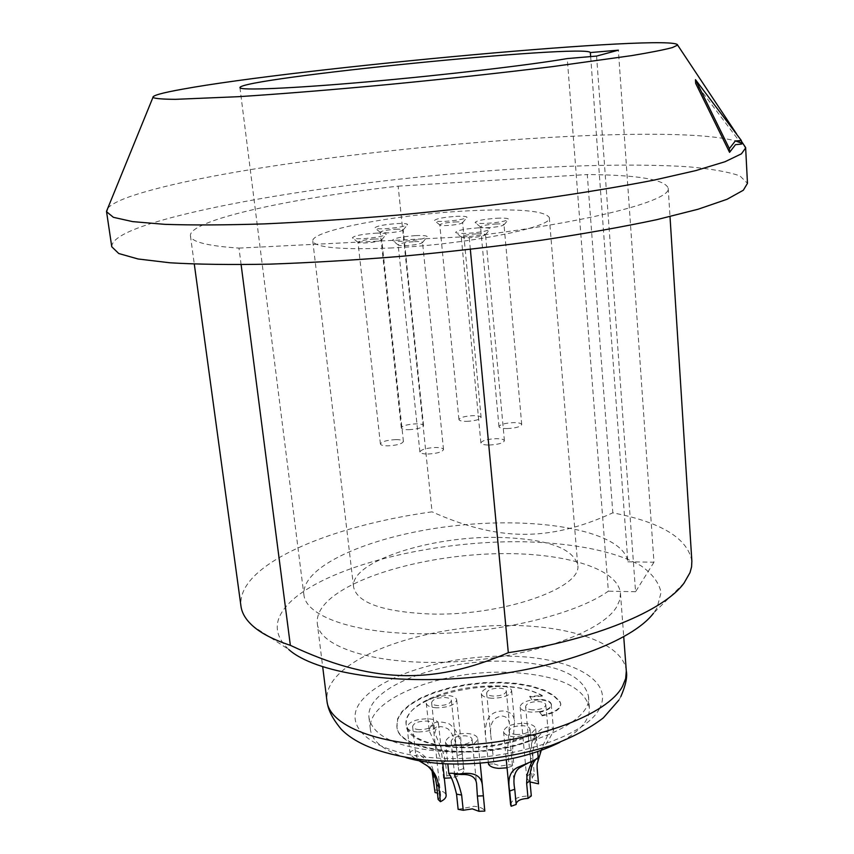 <?xml version="1.0" encoding="UTF-8"?>
<svg xmlns="http://www.w3.org/2000/svg" width="854" height="854" viewBox="0 0 854 854"><rect width="100%" height="100%" fill="white"/><g stroke="black" fill="none" stroke-linecap="round" stroke-linejoin="round"><path stroke-width="0.64" stroke-dasharray="4.27 3.2" d="M406.109 757.679C383.969 750.837 372.056 741.432 370.39 729.476C365.629 698.689 443.952 668.928 510.724 672.418C557.79 675.055 584.008 686.787 589.367 707.614C590.093 719.666 580.282 731.237 559.925 742.318M417.531 731.995C411.98 731.622 408.586 730.298 407.337 728.014L407.112 727.181C408.682 721.876 415.631 719.068 427.961 718.748C434.323 719.196 437.835 720.808 438.486 723.584C436.938 728.878 429.957 731.675 417.531 731.995M436.554 707.827C430.32 707.39 426.893 705.874 426.285 703.258C426.199 701.315 427.939 699.533 431.526 697.899L446.364 695.359C452.641 695.764 456.089 697.291 456.719 699.938C455.235 704.87 448.51 707.507 436.554 707.827M492.011 698.273C485.51 697.835 481.955 696.277 481.325 693.597C482.766 688.836 489.278 686.317 500.871 686.029C507.393 686.445 510.98 688.004 511.631 690.715C510.222 695.466 503.679 697.985 492.011 698.273M524.046 723.338C531.06 723.85 534.924 725.633 535.639 728.708L530.761 734.162L515.069 736.938C508.087 736.394 504.255 734.611 503.572 731.579C505.034 726.327 511.856 723.584 524.046 723.338M456.506 747.293C449.802 746.748 446.13 744.998 445.489 742.051C447.026 736.575 454.061 733.693 466.562 733.415C473.308 733.917 477.023 735.668 477.696 738.657C476.19 744.112 469.134 746.994 456.506 747.293M542.269 695.54L542.322 696.117C506.486 672.941 399.437 695.06 406.269 725.249C406.333 749.438 488.894 756.58 530.932 734.803L530.814 734.173L537.657 736.682C490.463 761.309 397.227 753.356 396.864 726.242L397.59 718.812L402.085 711.371L410.048 704.262L421.033 697.782L434.505 692.178L449.877 687.683L466.465 684.46L483.61 682.634L500.604 682.282L516.745 683.413L531.359 686.018L543.806 690.011L553.488 695.231L559.914 701.486L560.768 703.835C560.267 708.98 554 712.791 541.959 715.268L539.579 711.638C547.222 710.101 551.161 707.699 551.417 704.422C550.713 701.476 546.87 699.778 539.899 699.33L531.871 699.853L529.597 696.394L542.269 695.54C532.191 689.947 518.399 686.755 500.914 685.965C475.304 685.271 452.14 689.231 431.43 697.857C413.838 705.82 405.426 714.766 406.184 724.694L407.187 728.035C412.973 738.902 429.402 745.339 456.474 747.346C484.506 748.328 509.304 743.941 530.878 734.205M539.568 711.617L531.444 712.14C524.58 711.649 520.812 709.962 520.15 707.08C520.417 703.813 524.335 701.422 531.893 699.885M532.939 709.877C528.477 709.557 526.021 708.457 525.594 706.589C526.502 703.408 530.782 701.732 538.426 701.572C542.898 701.871 545.364 702.97 545.813 704.86C544.905 708.041 540.614 709.706 532.939 709.877M516.659 734.525C512.112 734.173 509.624 733.02 509.176 731.045C510.126 727.629 514.567 725.847 522.499 725.686C527.046 726.017 529.555 727.181 530.014 729.177C529.074 732.583 524.623 734.365 516.659 734.525M458.31 744.816C453.954 744.474 451.563 743.343 451.125 741.421C452.129 737.856 456.698 735.988 464.832 735.806C469.198 736.137 471.611 737.269 472.059 739.212C471.066 742.766 466.476 744.635 458.31 744.816M419.389 729.647C415.268 729.348 413.005 728.302 412.599 726.519C413.614 723.071 418.14 721.246 426.167 721.032C430.299 721.331 432.572 722.377 432.989 724.171C431.985 727.619 427.448 729.444 419.389 729.647M438.294 705.617C434.238 705.34 432.007 704.347 431.612 702.639C432.594 699.426 436.949 697.718 444.678 697.504C448.745 697.771 450.987 698.764 451.392 700.483C450.432 703.696 446.055 705.404 438.294 705.617M493.58 696.106C489.353 695.818 487.036 694.804 486.631 693.064C487.559 689.968 491.797 688.335 499.344 688.143C503.582 688.42 505.91 689.434 506.326 691.185C505.408 694.281 501.159 695.914 493.58 696.106M443.258 751.595C514.311 756.537 594.363 723.957 588.406 695.967C583.068 675.439 556.829 663.91 509.689 661.391C442.81 658.06 364.306 687.523 369.024 717.862C372.952 736.564 397.697 747.805 443.258 751.595M317.314 623.58C319.289 647.513 377.436 665.853 453.218 661.861C528.936 658.092 601.28 632.59 616.503 607.098L619.737 600.116L620.463 593.327C618.029 567.59 560.779 551.748 494.22 553.776C427.619 555.687 356.428 574.763 328.673 600.181C320.293 607.963 316.503 615.766 317.314 623.58L322.705 666.867M683.99 583.154L653.524 613.172L656.961 608.08L661.081 592.495C658.978 582.62 652.285 573.717 641.012 565.796C615.158 551.001 571.443 542.664 521.677 541.724C433.907 540.721 333.199 564.675 293.21 599.327C273.493 616.791 272.031 633.54 288.833 649.574L253.04 626.163M241.116 264.665L238.981 248.108C207.319 245.941 191.136 241.842 190.431 235.821C188.617 220.268 289.645 198.32 398.145 186.151L432.06 511.834C360.858 521.719 294.128 543.219 261.388 569.735C246.518 581.723 239.707 593.882 240.967 606.201M238.981 248.108L469.134 236.547L470.34 249.368M691.868 561.195C687.801 538.426 661.455 522.306 612.82 512.827C548.396 542.301 497.348 540.988 432.06 511.834M469.134 236.547C589.046 222.478 672.194 200.434 668.202 188.136C664.828 179.5 637.853 174.974 587.285 174.547L612.82 512.827M111.767 246.774C111.671 239.664 124.503 231.989 150.272 223.737C222.809 200.829 366.313 179.724 495.928 170.277C569.938 165.1 638.76 163.584 688.196 166.786C711.04 168.804 728.281 171.835 739.916 175.881L747.474 183.322M398.145 186.151L587.285 174.547M107.785 208.205C112.333 203.071 124.972 197.552 145.714 191.659C278.084 153.506 655.392 119.517 735.177 140.825M743.759 144.732L740.599 142.799M741.528 144.091L695.69 83.372M590.648 56.588L627.871 561.815C623.591 531.615 542.162 516.606 459.569 525.253C376.913 533.43 300.864 564.515 303.907 594.886C306.02 616.695 355.584 634.223 426.573 633.775C497.444 633.454 575.607 614.506 608.358 591.16L567.269 58.574M627.871 561.815L653.961 562.21L618.371 50.172M653.961 562.21L635.568 591.726L596.583 56.086M635.568 591.726L608.358 591.16M498.031 537.422C545.994 538.628 572.543 547.745 577.688 564.761C583.357 588 501.063 616.759 428.612 613.941C382.197 611.613 357.185 602.678 353.599 587.125C349.499 561.879 430.01 535.906 498.031 537.422M389.68 248.034C465.836 244.714 554.182 227.132 549.314 217.556C544.767 210.607 517.428 208.387 467.319 210.874C396.331 214.482 310.44 230.559 312.788 241.17C315.382 247.639 341.013 249.934 389.68 248.034M375.365 233.195C382.496 232.886 386.125 233.238 386.254 234.263C383.702 236.238 375.995 237.7 363.131 238.65C356.726 238.939 353.14 238.65 352.371 237.818C353.972 235.789 361.637 234.252 375.365 233.195M396.875 223.588C403.878 223.268 407.454 223.599 407.604 224.57C405.18 226.395 397.793 227.772 385.421 228.701C379.091 228.989 375.557 228.744 374.821 227.943C376.336 226.064 383.692 224.613 396.875 223.588M455.855 216.361C463.124 216.03 466.85 216.361 467.031 217.343C464.757 219.094 457.584 220.417 445.5 221.314C438.903 221.624 435.22 221.367 434.44 220.545C435.839 218.752 442.98 217.354 455.855 216.361M496.718 218.24C504.436 217.887 508.386 218.25 508.589 219.318C506.315 221.111 499.067 222.456 486.833 223.353C479.841 223.673 475.934 223.385 475.091 222.499C476.436 220.652 483.652 219.232 496.718 218.24M478.133 227.858C486.011 227.516 490.047 227.922 490.228 229.053C487.837 230.986 480.279 232.416 467.554 233.334C460.455 233.644 456.474 233.323 455.609 232.395C457.018 230.399 464.523 228.883 478.133 227.858M415.663 235.608C423.221 235.288 427.075 235.683 427.224 236.793C424.684 238.821 416.88 240.305 403.835 241.266C397.046 241.554 393.235 241.244 392.413 240.326C393.94 238.245 401.7 236.665 415.663 235.608M374.105 239.045C378.845 238.842 381.386 239.077 381.727 239.75L381.717 239.835C379.913 241.234 374.522 242.269 365.555 242.931C361.082 243.123 358.573 242.92 358.018 242.322L357.997 242.226C359.459 240.807 364.839 239.75 374.105 239.045M395.893 439.607C386.883 440.098 381.717 441.561 380.414 443.984C380.777 445.201 383.265 445.82 387.876 445.852C396.939 445.361 402.117 443.899 403.408 441.475C403.013 440.258 400.515 439.629 395.893 439.607M507.084 428.58C515.709 428.132 520.598 426.786 521.73 424.566C521.303 423.285 518.581 422.634 513.574 422.623C504.992 423.061 500.134 424.406 498.971 426.637C499.387 427.907 502.088 428.548 507.084 428.58M489.161 445.041C498.128 444.582 503.209 443.162 504.404 440.76C503.967 439.404 501.191 438.71 496.089 438.678C487.175 439.137 482.115 440.568 480.898 442.959C481.325 444.304 484.079 444.998 489.161 445.041M466.604 421.364C475.112 420.905 479.948 419.592 481.101 417.435C480.706 416.24 478.144 415.642 473.404 415.642C464.939 416.101 460.125 417.414 458.95 419.581C459.335 420.755 461.886 421.353 466.604 421.364M408.639 429.69C417.36 429.199 422.335 427.833 423.563 425.591C423.178 424.427 420.712 423.84 416.165 423.83C407.497 424.31 402.544 425.676 401.295 427.939C401.658 429.092 404.102 429.669 408.639 429.69M427.822 454.018C437.013 453.538 442.255 452.044 443.525 449.546C443.109 448.222 440.45 447.539 435.551 447.507C426.413 447.987 421.193 449.482 419.901 451.979C420.307 453.293 422.943 453.976 427.822 454.018M495.715 223.994C500.86 223.759 503.625 223.994 504.009 224.698L503.999 224.783C502.398 226.064 497.327 227.015 488.798 227.634C483.919 227.847 481.176 227.644 480.578 227.015L480.546 226.929C481.827 225.627 486.887 224.645 495.715 223.994M477.055 233.825C482.296 233.601 485.115 233.868 485.51 234.604L485.499 234.701C483.802 236.078 478.528 237.092 469.657 237.722C464.704 237.935 461.918 237.711 461.288 237.038L461.256 236.942C462.612 235.544 467.875 234.498 477.055 233.825M454.787 221.965C459.644 221.741 462.26 221.955 462.612 222.606L462.601 222.691C460.989 223.94 455.972 224.869 447.56 225.488C442.948 225.702 440.365 225.509 439.81 224.933L439.778 224.848C441.091 223.577 446.087 222.616 454.787 221.965M395.701 229.246C400.366 229.032 402.864 229.246 403.195 229.875L403.195 229.961C401.487 231.263 396.32 232.235 387.695 232.875L380.243 232.235C381.631 230.911 386.787 229.918 395.701 229.246M414.446 241.629C419.474 241.415 422.175 241.671 422.538 242.397L422.527 242.504C420.723 243.945 415.279 244.991 406.184 245.653C401.444 245.856 398.775 245.621 398.177 244.981L398.145 244.874C399.597 243.411 405.031 242.322 414.446 241.629M541.222 750.452C547.275 742.649 551.374 735.924 553.531 730.266C552.698 726.54 549.026 725.943 542.493 728.473C533.504 734.301 529.491 744.069 530.473 757.776L532.992 759.836C532.202 747.784 534.967 739.009 541.297 733.522C545.482 731.045 547.841 731.099 548.364 733.671L537.337 758.213L537.123 767.618M532.992 759.836L534.348 774.599L532.149 777.727C532.49 779.542 534.54 780.727 538.298 781.271L536.942 766.39M463.508 768.568L462.014 754.039C461.726 740.429 457.509 730.394 449.364 723.946C437.099 719.805 430.405 722.164 429.295 731.013C434.419 741.411 438.646 752.246 441.988 763.519L443.557 778.175L446.92 775.859C454.072 775.4 457.99 773.575 458.673 770.383L463.508 768.568L463.946 769.838C463.637 773.585 459.345 776.254 451.093 777.855M446.92 775.859L445.361 761.234L443.343 753.079L434.899 733.223C435.593 726.316 439.949 724.875 447.976 728.889C453.805 734.718 456.858 743.642 457.136 755.662L458.651 770.212M428.665 767.041L422.965 762.174C418.588 759.174 416.208 756.943 415.813 755.47C419.335 752.523 424.534 757.146 431.409 769.315L432.092 771.279M435.049 792.555L433.544 775.122C434.59 760.22 412.834 744.112 410.005 753.132C410.496 755.299 413.507 757.84 419.047 760.754M538.233 757.338L536.034 759.163M532.917 760.85L528.701 762.718M488.477 764.106L494.039 763.882L490.783 735.326C489.523 723.584 493.27 717.157 502.024 716.047C506.433 716.421 508.909 719.121 509.464 724.16L507.607 750.164L512.539 750.954L514.514 721.256C513.948 714.99 510.201 711.563 503.262 710.976C489.94 710.944 484.079 719.773 485.68 737.461L488.317 762.441M444.315 778.218L443.557 778.175M494.039 763.882L500.38 766.027L509.005 764.725L513.927 765.536L507.052 767.81M530.014 781.954L526.769 778.218L527.324 776.04L531.828 772.496L534.348 774.599M538.298 781.271L538.49 782.51M510.596 804.649C511.994 798.96 518.72 796.045 530.772 795.896L531.305 795.939M516.126 803.763L516.19 804.457M458.139 809.325L474.013 806.283C479.831 806.774 483.439 808.375 484.816 811.086M435.156 789.961L435.679 789.982C441.977 790.526 445.468 792.309 446.14 795.33M438.134 799.451L440.707 795.928L437.44 793.067M507.607 750.164L509.005 764.725M512.539 750.954L513.927 765.536M530.473 757.776L531.828 772.496M531.871 699.853L529.597 696.394M539.579 711.638L539.653 712.257C547.265 710.688 551.204 708.265 551.46 705.009C550.766 702.052 546.934 700.344 539.974 699.874L531.903 700.397M541.959 715.268L539.653 712.257M542.012 715.855C554.086 713.357 560.352 709.535 560.8 704.379L559.968 702.063L553.509 695.807L543.817 690.576L531.391 686.584L516.755 683.99L500.604 682.848L483.61 683.189L466.476 685.036L449.877 688.26L434.505 692.754L421.054 698.369L410.08 704.87L402.117 711.99L397.665 719.431L396.971 726.871C397.441 753.975 490.538 761.875 537.71 737.28L537.657 736.682M530.932 734.803L537.71 737.28M542.322 696.117L529.651 696.96M599.177 709.215C615.04 681.118 572.5 658.039 513.457 656.267C454.552 654.175 386.873 672.557 363.27 698.764C338.728 724.843 370.583 754.434 438.422 758.171C506.048 762.291 584.392 737.354 599.177 709.215M626.313 671.084C623.676 642.432 566.885 624.05 501.02 625.48C435.124 626.772 364.893 647.151 337.832 675.076C329.655 683.627 326.025 692.252 326.943 700.963M445.361 761.234L441.988 763.519M462.014 754.039L457.136 755.662M433.544 775.122L433.426 777.684M492.619 749.364L487.036 749.598M539.899 699.33L539.974 699.874M559.914 701.486L559.968 702.063M588.406 695.967L589.367 707.614M369.024 717.862L370.39 729.476M618.862 700.12L620.837 696.608M620.463 593.327L623.74 636.828M668.202 188.136L670.006 216.617M190.431 235.821L194.296 264.099M736.543 133.854L741.368 141.134M239.942 87.642L303.907 594.886M549.314 217.556L577.688 564.761M312.788 241.17L353.599 587.125M381.717 239.835L386.254 234.263M358.018 242.322L352.371 237.818M380.414 443.984L357.997 242.226M403.408 441.475L381.727 239.75M521.73 424.566L504.009 224.698M503.999 224.783L508.589 219.318M480.578 227.015L475.091 222.499M498.971 426.637L480.546 226.929M504.404 440.76L485.51 234.604M485.499 234.701L490.228 229.053M461.288 237.038L455.609 232.395M480.898 442.959L461.256 236.942M481.101 417.435L462.612 222.606M462.601 222.691L467.031 217.343M439.81 224.933L434.44 220.545M458.95 419.581L439.778 224.848M423.563 425.591L403.195 229.875M403.195 229.961L407.604 224.57M380.265 232.32L374.821 227.943M401.295 427.939L380.243 232.235M443.525 449.546L422.538 242.397M422.527 242.504L427.224 236.793M398.177 244.981L392.413 240.326M419.901 451.979L398.145 244.874M525.594 706.589L532.149 777.727M426.189 765.152L427.075 765.515M529.629 762.334L538.191 757.455M456.719 699.938L463.946 769.838M511.631 690.715L514.514 721.256M481.325 693.597L485.68 737.461M506.326 691.185L509.464 724.16M486.631 693.064L490.783 735.326M520.15 707.08L526.769 778.218M551.46 705.009L551.417 704.422M551.257 704.433L553.531 730.266M560.768 703.835L560.8 704.379M396.864 726.242L396.971 726.871M406.184 724.694L406.269 725.249M509.176 731.045L516.136 804.116M530.014 729.177L532.917 760.829M535.639 728.708L537.721 751.669M503.572 731.579L506.273 759.75M472.059 739.212L476.607 784.079M451.125 741.421L454.734 775.838M477.696 738.657L480.161 763.252M445.489 742.051L447.816 763.967M438.486 723.584L442.767 763.7M407.112 727.181L410.016 753.132M432.989 724.171L440.707 795.928M412.599 726.519L415.813 755.47M426.285 703.258L429.295 731.013M451.392 700.483L458.673 770.383M431.612 702.639L434.899 733.223M545.813 704.86L548.364 733.671"/><path stroke-width="1.28" d="M559.925 742.318C527.377 758.213 488.915 765.376 444.56 763.807C430.106 762.964 417.296 760.914 406.109 757.679M288.833 649.574C314.742 672.685 392.125 685.42 475.731 677.03C559.349 668.735 632.697 640.948 653.524 613.172M194.296 264.099L240.967 606.201C241.906 613.193 245.92 619.855 253.04 626.163C261.367 633.487 273.803 639.87 290.349 645.325C369.376 682.538 430.715 686.125 508.311 652.68C594.747 639.806 664.06 610.674 683.99 583.154L690 572.671L691.58 566.864L691.868 561.195L670.006 216.617M470.34 249.368L508.311 652.68M241.116 264.665L290.349 645.325M106.558 211.728L113.411 217.322L132.669 221.624L164.705 224.335C192.246 225.264 225.531 225.114 264.548 223.887C306.276 221.997 350.834 219.051 398.231 215.048C446.13 210.5 492.769 205.238 538.137 199.27C581.574 193.057 620.175 186.674 653.95 180.13L695.786 170.597L725.025 161.726L741.432 153.827L745.649 147.934L747.474 183.322L743.332 190.228L727.074 199.27L698.07 209.241L656.545 219.724C623.014 226.833 584.68 233.665 541.543 240.198C496.484 246.4 450.143 251.738 402.533 256.221C355.424 260.064 311.102 262.712 269.576 264.153C230.74 264.868 197.573 264.42 170.095 262.797L138.081 258.986L118.759 253.521L111.767 246.774L106.558 211.728L107.785 208.205M745.649 147.934L743.759 144.732M740.599 142.799L735.177 140.825M152.919 97.463C155.214 98.626 162.73 99.256 175.486 99.331L238.085 96.705C280.144 94.015 332.772 89.755 389.627 84.397C448.115 78.717 502.43 72.782 552.591 66.601L631.714 55.606C650.588 52.457 664.166 49.778 672.429 47.557L677.628 45.091C676.998 33.263 296.658 68.149 182.276 89.232C162.047 92.84 152.268 95.595 152.919 97.463L106.526 211.301M741.336 140.494L741.528 144.091L735.486 144.668L729.572 152.354L729.369 148.617L735.283 140.995L741.336 140.494L695.476 79.668L729.369 148.617M695.476 79.668L695.69 83.372L729.572 152.354M567.269 58.574C530.313 64.979 444.048 75.12 367.476 81.845C290.766 88.592 239.579 90.641 239.942 87.642C238.661 78.429 586.954 43.586 590.349 52.564L618.371 50.172L596.583 56.086L567.269 58.574M590.349 52.564L590.648 56.588M419.047 760.754L426.189 765.152C433.213 769.433 437.419 776.596 438.807 786.651L440.429 801.682L438.134 799.451L436.511 784.463C435.519 776.82 432.903 771.013 428.665 767.041M432.092 771.279L435.049 792.555L437.44 793.067M528.701 762.718L519.776 767.661C514.428 771.365 512.752 778.56 514.748 789.245L509.689 791.017C507.361 778.784 510.105 770.874 517.93 767.276L529.629 762.334C534.711 760.071 537.561 758.448 538.191 757.455L537.721 751.669M536.034 759.163C531.722 764.074 529.672 771.29 529.907 780.834L531.305 795.939L528.05 798.394C521.143 798.746 517.172 800.54 516.126 803.763M529.907 780.834L526.64 783.257L527.067 774.866C529.565 766.775 531.508 762.099 532.917 760.85M537.102 763.988L537.155 768.92L537.102 763.988L541.222 750.452M483.279 795.821L477.375 796.045L476.607 784.079C476.052 777.257 470.981 774.076 461.395 774.535C456.879 774.044 454.659 774.482 454.734 775.838C456.954 779.179 459.26 785.584 461.64 795.053L463.22 810.265L458.139 809.325L456.548 794.145C453.912 783.214 451.35 776.425 448.852 773.767C448.745 773.03 452.225 773.094 459.313 773.97C473.564 771.696 481.25 775.421 482.361 785.168L484.816 811.086L478.923 811.3L472.326 808.866L463.22 810.265M451.093 777.855L444.315 778.218M488.317 762.441L488.477 764.106C489.79 766.518 493.238 767.949 498.843 768.376L507.052 767.81M537.123 767.618L538.522 783.844L530.014 781.954M514.748 789.245L516.19 804.457L511.162 806.251L510.596 804.649L506.273 759.75M442.767 763.7L446.14 795.33C446.258 797.657 444.358 799.782 440.429 801.682M537.155 768.92L538.522 783.844M526.64 783.257L528.05 798.394M509.689 791.017L511.162 806.251M477.375 796.045L478.923 811.3M322.705 666.867L326.943 700.963C329.281 727.587 387.022 748.638 461.811 745.136C536.547 741.88 607.717 714.478 622.523 686.349L625.651 678.62L626.313 671.084C627.509 676.848 625.683 685.356 620.837 696.608M436.511 784.463L438.807 786.651M456.548 794.145L461.64 795.053M623.74 636.828L626.313 671.084M618.862 700.12L603.362 717.862C589.879 728.248 572.255 737.525 550.488 745.713C508.055 758.576 466.135 763.359 424.726 760.071C384.513 755.235 356.694 744.976 341.269 729.295C329.505 715.086 327.829 707.005 326.943 700.963M677.628 45.091L736.543 133.854M741.368 141.134L745.606 147.507M480.161 763.252L482.371 785.168M447.816 763.967L448.852 773.767"/></g></svg>
